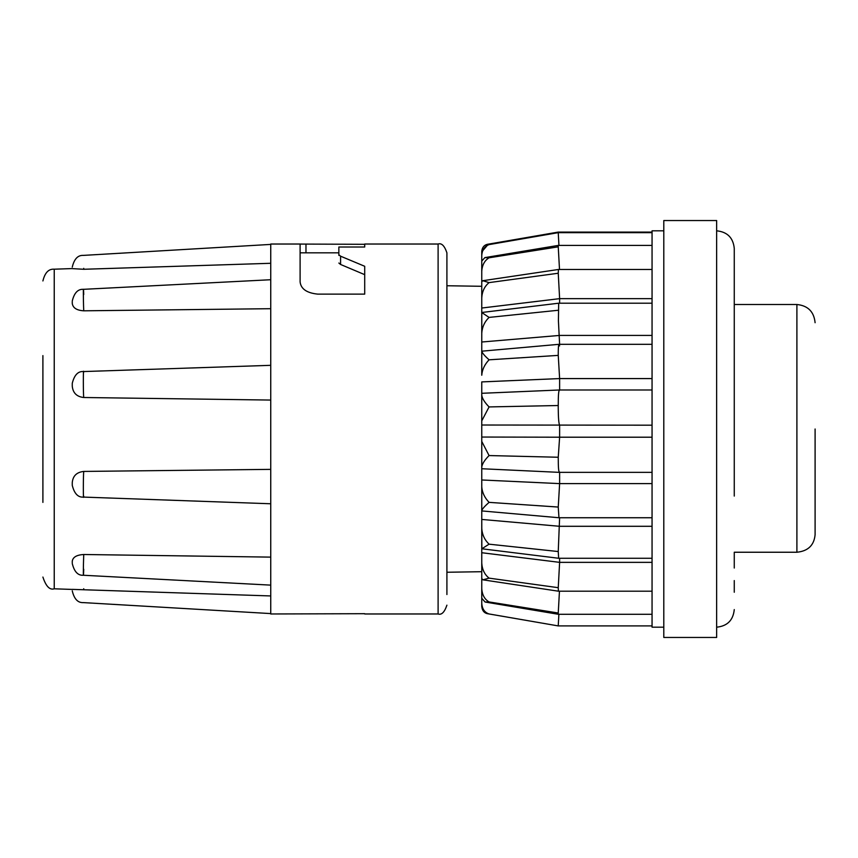 <?xml version="1.0" encoding="UTF-8"?>
<svg xmlns="http://www.w3.org/2000/svg" width="858" height="858" viewBox="0 0 858 858"><rect width="100%" height="100%" fill="white"/><g stroke="black" fill="none" stroke-linecap="round" stroke-linejoin="round"><path stroke-width="1.29" d="M446.911 594.54L446.911 252.831C444.508 245.742 441.57 242.814 438.106 244.026L438.106 613.974C441.57 615.186 444.508 612.258 446.911 605.169M42.9 355.598L42.9 502.402M652.059 344.315L558.998 344.315L481.756 351.19C482.164 352.928 484.598 355.802 489.071 359.813C484.609 364.521 482.175 369.659 481.756 375.236L481.756 363.041L481.756 375.236M734.266 496.074L734.266 248.423C733.193 237.763 727.316 231.885 716.645 230.813M815.1 429L815.1 534.695C814.113 545.27 808.054 551.126 796.9 552.241L796.9 304.504C807.925 305.62 813.995 311.69 815.1 322.715M438.106 244.026L364.704 244.026L364.704 247.018L338.856 247.018L338.856 254.751L340.583 256.188L364.704 266.28L364.704 294.122L317.717 294.122C306.821 293.007 300.954 288.964 300.107 281.982L300.107 244.026L270.742 244.026L270.742 613.974L364.704 613.695M270.742 595.945L72.265 589.371M270.742 557.121L83.73 554.504C76.748 554.901 72.919 557.121 72.265 561.186L72.265 562.805M270.742 469.369L83.73 471.428C76.748 472.179 72.919 475.868 72.265 482.507L72.265 485.231M446.911 572.254L481.756 571.707L481.756 552.724L481.756 578.571L482.968 579.836L558.419 591.194L652.059 591.194M559.609 558.268L559.62 562.355L481.756 552.724L481.756 519.433L481.842 548.777L558.655 558.268L652.059 558.268M652.059 526.297L559.62 526.297L481.756 519.433L481.756 479.976L481.756 510.928L558.966 517.739L652.059 517.739M481.756 468.393L481.756 437.044L481.756 479.976L559.62 483.612L558.247 507.057L489.071 502.359C484.598 506.306 482.164 509.073 481.756 510.66M489.071 601.941L558.247 613.009L558.279 614.274L485.081 602.016L481.756 598.251L481.756 588.631C482.164 594.873 484.598 599.313 489.071 601.941L485.081 602.016M558.89 614.274L558.226 625.911L488.223 613.824C484.384 613.32 482.228 610.842 481.756 606.402L481.756 606.145M559.609 517.739L558.247 551.544L489.071 544.176L481.842 548.777M652.059 483.612L559.62 483.612L559.62 472.039C558.687 472.897 558.226 467.975 558.247 457.25L489.071 455.555C484.609 460.06 482.175 463.899 481.756 467.074M652.059 437.205L559.62 437.205L558.247 457.25M481.756 393.554L481.756 381.907L559.62 378.582L559.62 390.24C558.687 389.639 558.226 394.734 558.247 405.523L558.226 407.604C558.301 417.674 558.762 423.53 559.62 425.182L559.62 437.205L481.756 437.044L481.756 393.554L481.756 425.021L652.059 425.182M481.756 393.296L559.362 389.993L652.059 389.993M559.62 345.913C558.687 342.471 558.226 345.624 558.247 355.384L559.62 378.582L652.059 378.582M652.059 303.206L558.676 303.206L558.419 320.817L559.609 344.315M489.071 282.614C484.609 286.25 482.175 291.312 481.756 297.812L481.756 281.799L482.807 280.705L489.071 282.614L558.247 273.241L558.44 269.476L652.059 269.476M489.071 257.797C484.609 260.5 482.175 265.004 481.756 271.31L481.756 261.1L484.856 257.614L489.071 257.797L558.247 246.836L558.29 245.409L652.059 245.409M558.279 232.657L558.226 232.089L652.059 232.089M481.756 262.065L481.756 251.855L487.816 244.82L558.226 232.657L652.059 232.657M663.802 230.813L652.059 230.813L652.059 627.187L663.802 627.187M663.802 220.538L663.802 637.462L716.645 637.462L716.645 220.538L663.802 220.538M734.266 568.028L734.266 552.241L796.9 552.241M734.266 592.245L734.266 580.566M300.107 244.069L364.704 244.305L364.704 247.018M338.856 254.751L338.856 255.416M364.704 274.657L340.583 264.468L338.856 263.031M270.742 400.064L83.73 397.501C76.759 396.739 72.93 392.964 72.265 386.175L72.265 383.387M270.742 308.698L83.73 310.81C76.759 310.381 72.93 307.936 72.265 303.485L72.265 301.694M270.742 263.288L83.73 269.273L72.265 268.629M83.73 471.428C83.215 475.654 83.194 503.346 83.73 496.214M83.73 554.504C83.215 567.631 83.194 584.309 83.73 569.262M83.73 589.65L83.73 588.727M83.73 268.35L83.73 269.273M83.73 294.573C83.215 280.18 83.194 298.005 83.73 310.81M83.73 372.136C83.215 365.851 83.194 393.983 83.73 397.501M558.676 303.206L481.799 312.484L481.756 342.01L481.756 288.449M481.756 592.331L481.756 606.402M481.756 577.595L481.756 588.631M481.756 351.19L481.756 363.041M652.059 335.424L559.62 335.424L481.756 342.01L481.756 352.488M481.756 297.812L481.756 308.033L559.62 298.648L559.609 303.206M481.756 271.31L481.756 282.314M481.756 251.855L481.756 266.581M489.071 244.047C484.598 244.433 482.164 246.943 481.756 251.598L481.756 261.915M481.756 603.324C482.153 608.912 484.588 612.451 489.071 613.953L488.223 613.824M481.756 563.052C482.164 569.54 484.598 574.57 489.071 578.142L482.968 579.836M481.756 528.335C482.164 534.62 484.598 539.896 489.071 544.176M481.756 486.851C482.164 492.503 484.598 497.672 489.071 502.359M481.756 441.43L489.071 455.555M481.756 395.152C482.164 398.444 484.598 402.37 489.071 406.928L481.756 420.881M481.756 312.526L489.071 317.406C484.609 321.729 482.175 327.016 481.756 333.269M489.071 244.637C484.609 246.235 482.175 249.871 481.756 255.545M558.247 232.84L558.944 245.409M558.247 246.836L559.502 269.476M558.247 273.241L559.62 298.648L652.059 298.648M489.071 317.406L558.247 310.264M489.071 359.813L558.247 355.384M489.071 406.928L558.247 405.523M652.059 472.361L559.33 472.361L481.756 468.736M558.247 507.057L558.966 517.739M558.247 551.544L558.655 558.268M489.071 578.142L558.247 587.687L558.419 591.194M652.059 562.355L559.62 562.355L558.247 587.687M559.448 591.194L558.247 613.009M489.071 613.953L558.226 625.911L652.059 625.911M815.1 528.828L815.1 534.706M72.265 268.575L54.236 269.197L54.236 588.803C49.732 590.25 45.957 586.336 42.9 577.059M340.583 264.468L340.583 256.188M305.974 252.831L305.974 244.305M364.704 613.974L438.106 613.974M54.236 588.803L73.027 589.457M796.9 304.504L734.266 304.504M300.107 252.831L338.856 252.831M270.742 503.764L83.58 497.093C78.099 497.586 74.324 493.672 72.265 485.36M270.742 585.124L83.387 575.257C77.971 575.654 74.26 571.739 72.265 563.534M270.742 613.588L83.323 602.606C77.874 602.917 74.185 599.002 72.265 590.872M270.742 244.412L83.323 255.394C77.874 255.083 74.185 258.998 72.265 267.128M270.742 279.729L83.398 289.328C77.928 288.974 74.217 292.878 72.265 301.051M270.742 365.326L83.623 371.557C78.121 371.053 74.335 374.967 72.265 383.301M481.756 286.293L446.911 285.746M54.236 269.197C48.681 268.769 44.906 272.672 42.9 280.941M558.226 232.089L488.213 244.176M558.226 232.657L487.816 244.82M558.29 245.409L484.856 257.614M558.44 269.476L482.807 280.705M558.279 614.274L652.059 614.274M716.645 627.187C727.316 626.115 733.193 620.237 734.266 609.577"/></g></svg>
